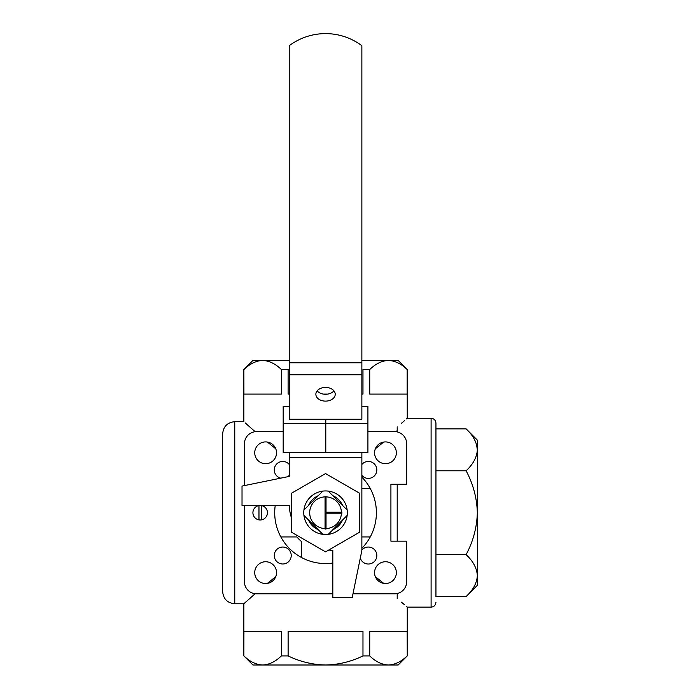 <?xml version="1.0" encoding="UTF-8"?>
<svg xmlns="http://www.w3.org/2000/svg" width="700" height="700" viewBox="0 0 700 700"><rect width="100%" height="100%" fill="white"/><g stroke="black" fill="none" stroke-linecap="round" stroke-linejoin="round"><path stroke-width="1.05" d="M325.062 496.869L325.062 528.57A15.855 15.855 0 0 1 309.689 512.724A15.855 15.855 0 0 1 325.062 496.869L325.062 496.379L325.062 496.869M326.034 528.57L326.034 513.205L341.399 513.205A15.855 15.855 0 0 1 326.034 528.57L326.034 529.069L326.034 528.57M370.256 488.512L361.865 488.512M280.84 536.935L296.879 536.935A37.529 37.529 0 0 0 301.341 541.389L301.341 557.428M361.865 536.935L370.256 536.935M283.185 431.62L256.55 431.62A12.101 12.101 0 0 0 244.449 443.721L244.449 485.59M352.975 593.827L394.546 593.827A12.101 12.101 0 0 0 406.648 581.718L406.648 541.17L390.915 541.17L390.915 484.278L406.648 484.278L406.648 443.721A12.101 12.101 0 0 0 394.546 431.62L367.911 431.62M244.449 505.461L244.449 581.718A12.101 12.101 0 0 0 256.55 593.827L332.815 593.827M289.231 464.468A8.47 8.47 0 0 0 275.555 465.448A8.47 8.47 0 0 0 280.726 478.153M287.849 476.691A8.47 8.47 0 0 0 289.231 475.379M291.226 555.52A8.47 8.47 0 0 0 278.512 548.179A8.47 8.47 0 0 0 278.512 562.852A8.47 8.47 0 0 0 291.226 555.52M360.29 558.154A8.47 8.47 0 0 0 376.819 555.52A8.47 8.47 0 0 0 361.848 550.086M361.865 475.379A8.47 8.47 0 0 0 376.819 469.927A8.47 8.47 0 0 0 361.865 464.468M276.526 452.804A10.894 10.894 0 0 0 260.181 443.371A10.894 10.894 0 0 0 260.181 462.236A10.894 10.894 0 0 0 276.526 452.804M276.526 572.635A10.894 10.894 0 0 0 260.181 563.202A10.894 10.894 0 0 0 260.181 582.076A10.894 10.894 0 0 0 276.526 572.635M396.358 572.635A10.894 10.894 0 0 0 380.021 563.202A10.894 10.894 0 0 0 380.021 582.076A10.894 10.894 0 0 0 396.358 572.635M396.358 452.804A10.894 10.894 0 0 0 380.021 443.371A10.894 10.894 0 0 0 380.021 462.236A10.894 10.894 0 0 0 396.358 452.804M361.865 477.137A50.837 50.837 0 0 1 361.865 548.301M332.815 563.036A50.837 50.837 0 0 1 275.231 505.461M254.993 593.889L249.06 599.095M246.811 601.09L243.932 603.671M234.763 603.75C227.412 603.032 223.379 598.999 222.661 591.649L222.661 433.799C223.379 426.449 227.412 422.415 234.763 421.697L234.763 603.75L243.845 603.75L255.159 593.74M267.374 583.389L275.756 576.669M375.349 576.669L383.723 583.389M383.723 442.05L375.349 448.77M275.756 448.77L267.374 442.05M255.159 431.699L245.166 422.879M234.763 421.697L243.845 421.697L243.845 369.521L243.932 394.091L281.365 394.091L281.365 369.521C275.467 363.781 269.229 360.754 262.649 360.439C256.156 360.719 249.918 363.746 243.932 369.521M246.811 424.349L249.06 426.344M395.938 431.699L397.206 430.596M466.104 554.654C473.13 561.181 476.875 568.173 477.339 575.619C476.91 582.986 473.165 589.969 466.104 596.584L435.942 596.584L435.942 423.15L435.942 554.654L466.104 554.654C473.139 541.529 476.884 527.555 477.339 512.724L477.339 585.349L466.104 596.584M466.104 428.855C473.13 435.382 476.875 442.374 477.339 449.82L477.339 440.09L466.104 428.855L435.942 428.855M435.942 470.785L466.104 470.785C473.165 464.179 476.91 457.188 477.339 449.82L476.516 444.325M474.198 439.014L473.541 437.92M466.104 470.785C473.148 483.954 476.892 497.927 477.339 512.724L477.339 449.82M369.731 369.521L369.731 394.091L407.164 394.091L407.164 369.521C401.266 363.781 395.027 360.754 388.447 360.439C381.946 360.719 375.707 363.746 369.731 369.521L362.976 369.521L362.976 394.091L361.865 394.091M289.231 369.014L288.12 369.521L288.12 394.091L289.231 394.091M323.356 394.091L327.74 394.091M288.12 369.521L281.365 369.521M401.45 423.281L404.591 420.604M406.578 418.898L407.26 418.303L431.104 418.303C434.044 418.591 435.654 420.201 435.942 423.15M397.206 426.851C410.471 415.599 410.471 415.599 397.206 426.851L397.206 431.918M407.26 418.303L407.164 369.521M243.932 655.918C249.83 661.657 256.069 664.685 262.649 665L252.919 665L243.845 655.918L243.932 631.347L281.365 631.347L281.365 655.918L288.12 655.918L288.12 631.347L362.976 631.347L362.976 655.918L369.731 655.918L369.731 631.347L407.164 631.347L407.26 655.918L407.26 607.136L406.578 606.55M397.206 598.596C410.471 609.84 410.471 609.84 397.206 598.596L397.206 593.53M404.565 604.826L401.433 602.149M397.206 484.278L397.206 541.17M222.661 591.649L222.661 561.137M288.12 655.918C299.959 661.666 312.436 664.694 325.553 665L262.649 665C269.15 664.729 275.389 661.701 281.365 655.918M369.731 655.918C375.629 661.657 381.868 664.685 388.447 665C394.94 664.729 401.179 661.701 407.164 655.918M407.26 655.918L398.178 665L325.553 665C338.678 664.694 351.155 661.666 362.976 655.918M243.845 369.521L252.919 360.439L289.231 360.439M361.865 360.439L398.178 360.439L407.26 369.521M322.866 491.102L304.045 509.915M303.922 515.41L322.744 534.222M328.239 534.345L347.051 515.524M347.174 510.037L328.352 491.216M326.034 496.379L326.034 496.869A15.855 15.855 0 0 1 341.399 512.234L326.034 512.234L326.034 496.379A16.354 16.354 0 0 0 325.062 496.379M325.062 529.069L325.062 528.57L325.062 529.069A16.354 16.354 0 0 0 326.034 529.069M341.889 513.205L341.399 513.205L341.889 513.205A16.354 16.354 0 0 0 341.889 512.234L341.399 512.234L341.889 512.234M325.308 452.585L283.185 452.585L283.185 423.474L325.308 423.474L325.308 452.585M361.865 452.585L361.865 457.625L289.231 457.625L289.231 476.411L242.025 486.089L242.025 505.461L289.231 505.461A47.206 47.206 0 0 0 291.655 518.472M289.231 457.625L289.231 452.585M361.865 406.359L367.911 406.359L367.911 423.474L325.789 423.474L325.789 419.195L361.865 419.195L361.865 45.719A60.524 60.524 0 0 0 289.231 45.719L289.231 419.195L325.308 419.195L325.308 423.474M328.764 550.008A47.206 47.206 0 0 0 332.815 550.489L332.815 597.695L352.179 597.695L361.664 551.451A9.686 9.686 0 0 0 361.865 549.509L361.865 457.625M325.553 387.415A9.686 6.851 0 0 1 335.23 394.266A9.686 6.851 0 0 1 325.553 401.118A9.686 6.851 0 0 1 315.866 394.266A9.686 6.851 0 0 1 325.553 387.415M333.935 390.845A9.686 6.851 0 0 1 325.553 394.275A9.686 6.851 0 0 1 317.161 390.845M325.789 423.474L325.789 452.585L367.911 452.585L367.911 423.474M283.185 423.474L283.185 406.359L289.231 406.359M291.655 493.15L291.655 532.289L325.553 551.863L359.441 532.289L359.441 493.15L325.553 473.585L291.655 493.15M325.553 490.936A21.787 21.787 0 0 1 344.418 523.617A21.787 21.787 0 0 1 306.679 523.617A21.787 21.787 0 0 1 325.553 490.936M332.841 495.705A18.515 18.515 0 0 1 342.562 505.426M342.562 520.012A18.515 18.515 0 0 1 332.841 529.734M318.255 529.734A18.515 18.515 0 0 1 308.534 520.012M308.534 505.426A18.515 18.515 0 0 1 318.255 495.705M258.974 519.881A7.263 7.263 0 0 1 258.974 505.558L258.974 519.881A7.263 7.263 0 0 0 261.389 519.881L261.389 505.558A7.263 7.263 0 0 1 261.389 519.881M261.389 505.558A7.263 7.263 0 0 0 258.974 505.558M431.104 418.303L431.104 607.136C434.044 606.856 435.654 605.238 435.942 602.298M361.865 374.771L289.231 374.771M325.789 452.489L325.308 452.489M361.865 362.793L289.231 362.793M243.845 655.918L243.845 603.75M407.26 607.136L431.104 607.136"/></g></svg>
